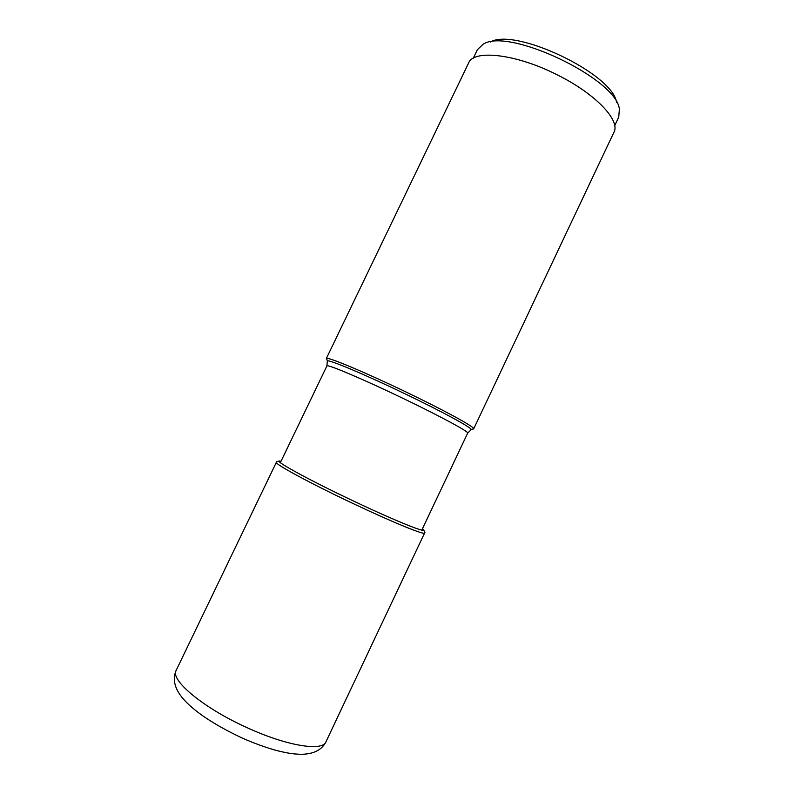 <?xml version="1.0" encoding="UTF-8"?>
<svg xmlns="http://www.w3.org/2000/svg" width="794" height="794" viewBox="0 0 794 794"><rect width="100%" height="100%" fill="white"/><g stroke="black" fill="none" stroke-linecap="round" stroke-linejoin="round"><path stroke-width="1.19" d="M490.305 42.042C514.978 27.185 612.581 73.743 616.561 102.267M473.274 58.23L477.373 49.714L483.07 44.285C508.041 26.907 617.166 78.953 619.37 109.294L618.734 117.145L614.695 125.68M326.304 358.58L468.639 62.964C473.571 49.188 516.388 53.903 557.577 75.023C595.768 93.95 620.69 120.638 613.931 132.27L473.77 428.681C473.7 426.477 443.906 410.18 406.389 392.176C365.607 372.515 328.15 356.853 326.503 358.431L326.9 359.573M472.629 429.088L473.78 428.919M281.026 461.254C269.484 458.257 306.484 478.851 354.193 501.351C398.399 522.333 431.053 535.146 422.477 528.725M279.706 461.086C277.017 461.354 275.905 461.761 276.362 462.307C273.97 463.627 310.494 483.447 353.27 503.624C392.623 522.283 424.78 535.364 424.601 533.012C425.306 533.022 424.919 531.901 423.43 529.638M424.601 533.012L325.947 741.824C322.602 751.68 286.545 745.943 246.577 727.443C202.966 707.772 169.847 679.803 176.169 670.384L276.362 462.307M470.544 429.971L471.318 429.554C471.16 427.43 442 411.55 405.397 393.993C365.597 374.808 329.024 359.444 327.356 360.893L327.525 361.756M326.503 358.431L327.356 360.893L326.89 365.965C326.374 363.642 362.759 378.976 403.144 398.429C440.372 416.274 469.403 432.025 467.676 433.117L471.318 429.554L473.77 428.681M325.947 741.824C321.679 750.231 313.074 754.389 300.122 754.3C293.224 753.933 289.185 753.595 276.997 750.628C265.553 747.482 253.584 743.124 241.108 737.547C213.199 724.247 193.676 711.096 182.56 698.115C174.501 688.309 172.367 679.069 176.169 670.384M326.89 365.965L280.351 462.654M467.676 433.117L421.812 530.124"/></g></svg>
